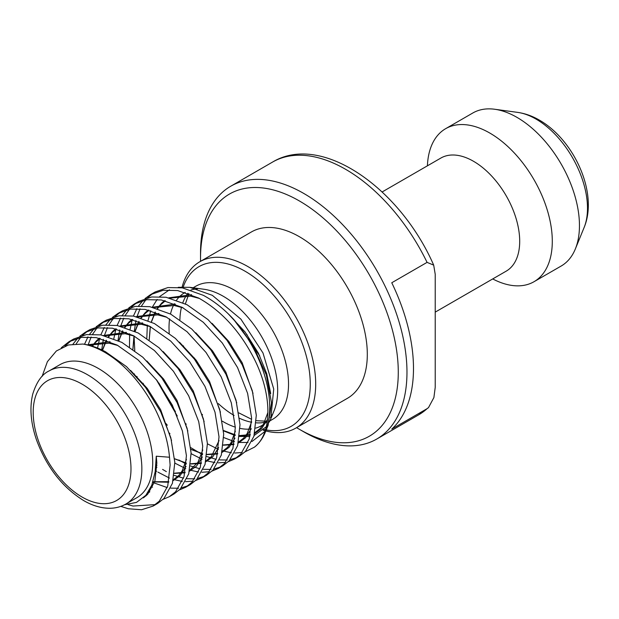 <?xml version="1.0" encoding="UTF-8"?>
<svg xmlns="http://www.w3.org/2000/svg" width="619" height="619" viewBox="0 0 619 619"><rect width="100%" height="100%" fill="white"/><g stroke="black" fill="none" stroke-linecap="round" stroke-linejoin="round"><path stroke-width="0.93" d="M183.255 286.914A92.2 53.226 60 0 1 245.078 271.223A92.2 53.226 60 0 1 309.376 371.238A92.2 53.226 60 0 1 266.247 429.926M265.466 429.779A92.2 53.226 60 0 1 263.903 429.447M182.148 286.945A96.038 55.447 60 0 1 199.775 261.767A96.038 55.447 60 0 1 247.793 266.518A96.038 55.447 60 0 1 310.529 351.151A96.038 55.447 60 0 1 295.812 428.108A96.038 55.447 60 0 1 265.83 430.948M265.149 430.77A96.038 55.447 60 0 1 263.129 430.182M296.602 427.652A139.832 80.733 -120 0 0 299.403 429.307A139.832 80.733 -120 0 0 398.28 372.22A139.832 80.733 -120 0 0 299.403 200.966A139.832 80.733 -120 0 0 200.525 258.053A139.832 80.733 -120 0 0 200.564 261.303M303.743 431.822L299.403 429.307L303.751 431.822A145.976 84.285 60 0 1 303.743 431.822A145.976 84.285 60 0 0 376.739 439.049L418.568 414.9A145.976 84.285 -120 0 0 427.071 408.687L391.757 429.075A145.976 84.285 -120 0 0 391.757 282.759L427.071 262.371A145.976 84.285 -120 0 0 345.58 169.289A145.976 84.285 -120 0 0 272.592 162.054L230.755 186.211A145.976 84.285 60 0 1 303.751 193.438A145.976 84.285 60 0 1 399.116 322.073A145.976 84.285 60 0 1 376.739 439.049M98.39 368.46A76.833 44.359 60 0 1 148.583 436.163A76.833 44.359 60 0 1 136.807 497.73L125.936 504.005A76.833 44.359 60 0 0 137.72 442.438A76.833 44.359 60 0 0 87.527 374.735A76.833 44.359 60 0 0 49.11 370.928L59.973 364.653A76.833 44.359 60 0 1 98.39 368.46M157.744 503.379L163.989 498.465L172.438 483.3L174.813 462.347L170.805 437.71L160.731 411.852L145.496 387.339L126.508 366.626L105.547 351.785C97.663 347.615 90.111 345.038 82.884 344.04A92.2 53.226 60 0 1 104.665 352.288A92.2 53.226 60 0 1 169.505 457.232L170.117 465.055L167.741 486.008L159.3 501.173L153.055 506.087L141.581 509.746L128.334 508.764L120.79 506.373M127.994 504.593L133.023 506.048L155.338 504.617M61.296 347.746L69.011 341.696L81.731 337.324L96.193 337.603L117.153 345.085L138.114 359.925L157.102 380.639L172.337 405.151L182.412 431.01L186.42 455.646L184.044 476.599L175.595 491.765L169.351 496.678L163.145 499.316M145.589 495.61L146.123 495.78M169.358 496.678L174.047 493.97L180.291 489.056L188.733 473.891L191.109 452.938L187.108 428.302L177.026 402.443L161.791 377.93L142.803 357.217L121.842 342.369L100.882 334.894L86.42 334.608L73.707 338.988L69.011 341.696M79.836 336.202L85.306 332.287L98.026 327.908L112.488 328.194L133.449 335.668L154.41 350.516L173.397 371.23L188.633 395.742L198.707 421.601L202.715 446.237L200.339 467.19L191.898 482.356L185.654 487.269L179.44 489.908M152.537 487.215L151.191 486.642M152.785 482.472L167.238 487.586M170.689 488.128L178.496 488.252M181.39 487.849L187.936 485.799M185.654 487.269L190.343 484.561L196.587 479.648L205.036 464.474L207.411 443.529L203.403 418.893L193.329 393.034L178.094 368.522L159.098 347.808L138.138 332.96L117.177 325.486L102.723 325.199L90.003 329.571L85.306 332.287M96.138 326.793L101.609 322.87L114.329 318.499L128.783 318.785L149.744 326.259L170.705 341.108L189.693 361.821L204.935 386.333L215.01 412.192L219.018 436.828L216.635 457.774L208.193 472.947L201.949 477.86L195.743 480.491M192.996 481.149L185.568 481.683M182.296 481.435L173.421 479.477M169.474 478.061L157.899 472.111M162.588 469.403L166.333 471.616M174.163 475.353L183.541 478.178M186.984 478.719L194.792 478.843M197.685 478.441L204.231 476.39M201.949 477.86L206.645 475.152L212.89 470.239L221.331 455.066L223.707 434.12L219.699 409.484L209.624 383.625L194.389 359.113L175.401 338.4L154.441 323.551L133.48 316.077L119.018 315.791L106.298 320.162L101.609 322.878M112.434 317.385L117.904 313.462L130.624 309.09L145.086 309.376L166.047 316.851L187.008 331.699L205.995 352.412L221.231 376.925L231.305 402.783L235.313 427.42L232.937 448.365L224.488 463.538L218.252 468.451L212.038 471.082M209.292 471.74L201.871 472.274M198.591 472.018L189.716 470.069M185.77 468.653L174.837 463.105M178.883 459.994L186.265 464.088M190.466 465.945L199.836 468.761M203.287 469.31L211.094 469.434M213.981 469.024L220.526 466.981M218.252 468.451L222.941 465.743L229.185 460.83L237.626 445.657L240.002 424.711L236.001 400.075L225.927 374.216L210.684 349.704L191.697 328.991L170.736 314.143L149.775 306.668L135.313 306.382L122.601 310.753L117.904 313.469M128.729 307.976L134.207 304.053L146.92 299.681L161.381 299.967L182.342 307.442L203.303 322.29L222.291 343.003L237.534 367.516L247.608 393.375L251.608 418.011L249.233 438.956L240.791 454.129L234.547 459.043L228.334 461.673M225.587 462.331L218.167 462.865M214.894 462.61L206.019 460.66M202.065 459.244L191.132 453.696M190.768 447.63L202.56 454.679M206.761 456.536L216.139 459.352M219.583 459.902L227.39 460.025M230.283 459.615L236.829 457.573M234.547 459.043L239.244 456.335L245.48 451.413L253.929 436.248L256.305 415.295L252.297 390.666L242.222 364.8L226.987 340.295L207.999 319.582L187.039 304.734L166.078 297.259L151.616 296.973L138.896 301.345L134.199 304.053M71.409 340.435L65.049 346.044M73.027 344.079L77.816 338.113M87.705 331.026L82.505 335.405M80.594 337.502L76.23 343.808M84.509 344.296L87.968 336.875M89.593 334.268L94.111 328.704M104.007 321.609L98.808 325.996M96.897 328.093L92.664 334.167M91.163 336.991L88.053 345.015M156.661 471.33L155.33 470.44M97.539 348.04L99.659 338.314M100.812 334.887L104.271 327.466M105.895 324.859L110.414 319.296M120.303 312.2L115.103 316.58M113.192 318.684L108.959 324.758M107.466 327.583L104.348 335.606M103.358 339.313L101.717 349.867M155.779 464.691L156.893 465.527M113.834 338.632L115.954 328.906M117.107 325.47L120.566 318.058M122.191 315.45L126.709 309.879M136.606 302.792L131.398 307.171M129.487 309.276L125.262 315.35M123.761 318.174L120.651 326.198M119.66 329.904L118.012 340.458M134.431 374.309L134.292 373.845M129.503 346.934L129.619 333.757M130.129 329.223L132.257 319.497M133.402 316.061L136.869 308.649M138.486 306.041L143.004 300.47M145.032 298.567L150.502 294.644L163.223 290.272L177.684 290.559L198.645 298.033C221.331 310.815 239.723 330.84 253.829 358.107C272.538 394.435 272.383 433.548 254.448 447.15A92.2 53.226 60 0 0 265.427 431.938A92.2 53.226 60 0 0 233.495 319.203L253.109 345.735L266.332 374.952L271.524 402.845L268.073 425.462L265.427 431.938M233.495 319.203C224.07 309.043 214.019 301.082 203.334 295.325L182.373 287.85L167.911 287.564L155.199 291.936M152.901 293.383L147.701 297.762M145.79 299.867L141.558 305.933M140.064 308.765L136.946 316.789M135.956 320.495L134.315 331.041M132.93 349.286L134.068 336.009L134.772 350.633M143.074 383.223L143.871 385.235M166.008 423.589L167.316 425.222M189.832 287.332L203.961 289.259A76.833 44.359 60 0 1 223.343 296.315A76.833 44.359 60 0 1 274.093 410.737L270.758 418.893L273.737 389.034L262.99 352.969L240.899 319.149L212.332 295.333L189.832 287.332L178.264 287.309M272.228 414.637A76.833 44.359 60 0 1 270.433 417.523M267.307 421.291A76.833 44.359 60 0 1 261.76 425.586A76.833 44.359 60 0 1 255.678 428.131M251.221 428.99A76.833 44.359 60 0 1 240.048 428.387M235.305 427.149A76.833 44.359 60 0 1 223.343 421.779A76.833 44.359 60 0 1 222.353 421.199M199.775 261.767L251.384 231.97A96.038 55.447 60 0 1 299.403 236.721A96.038 55.447 60 0 1 362.138 321.354A96.038 55.447 60 0 1 347.421 398.311L295.812 428.108M382.14 191.96L440.867 158.054A65.305 37.705 60 0 1 473.52 161.288A65.305 37.705 60 0 1 516.184 218.84A65.305 37.705 60 0 1 506.172 271.168L435.219 312.131M427.412 165.822A88.355 51.013 60 0 1 445.641 128.682A88.355 51.013 60 0 1 489.822 133.062A88.355 51.013 60 0 1 547.536 210.917A88.355 51.013 60 0 1 533.996 281.722A88.355 51.013 60 0 1 492.716 278.937M445.641 128.682L472.808 112.998A88.355 51.013 60 0 1 494.689 109.254A88.355 51.013 60 0 1 516.981 117.378A88.355 51.013 60 0 1 575.345 248.954A88.355 51.013 60 0 1 561.162 266.038L533.996 281.722M169.505 457.232L156.267 456.211L155.168 471.763L151.833 485.11L145.883 495.277L136.505 502.388L124.581 504.74M223.536 430.863L235.181 435.536M239.53 436.449L249.898 436.519M254.154 435.474L266.286 426.754M269.28 422.073L270.758 418.893M169.219 333.231A76.833 44.359 60 0 1 169.598 318.847M170.488 314.011A76.833 44.359 60 0 1 174.326 303.705M176.608 300.076A76.833 44.359 60 0 1 184.926 292.516A76.833 44.359 60 0 1 185.189 292.361M190.938 289.994A76.833 44.359 60 0 1 197.407 288.957M169.436 289.824L159.679 296.563M157.141 299.418L152.313 307.163M150.796 310.661L148.026 320.48M147.322 325.021L146.827 338.206M156.267 379.555L177.266 416.022M264.924 431.428L251.995 441.502M248.033 442.461L238.477 442.446M234.477 441.649L223.753 437.556M207.419 443.823L218.43 449.394M222.407 450.818L231.367 452.783M234.686 453.038L242.238 452.497M245.078 451.831L254.448 447.15M42.053 376.507L47.4 361.666L56.383 350.965L68.461 344.961L82.884 344.04M427.071 408.687L428.495 407.619L433.896 397.56L435.219 387.37L435.219 274.279L433.695 265.133L427.071 262.371M200.525 258.053L200.525 253.032A145.976 84.285 60 0 1 230.755 186.211M259.74 355.886A96.038 55.447 60 0 1 253.744 346.826M251.438 342.957A96.038 55.447 60 0 1 246.702 334.167M82.095 497.057A69.15 39.926 -120 0 0 130.988 468.831A69.15 39.926 -120 0 0 82.095 384.144A69.15 39.926 -120 0 0 33.194 412.37A69.15 39.926 -120 0 0 82.095 497.057M269.869 420.905L272.623 419.318A76.833 44.359 -120 0 0 284.4 357.751A76.833 44.359 -120 0 0 234.206 290.048A76.833 44.359 -120 0 0 195.79 286.241L193.128 287.781M187.882 293.259A76.833 44.359 -120 0 0 182.86 302.652M181.529 307.016A76.833 44.359 -120 0 0 179.905 319.714M183.464 345.882A76.833 44.359 -120 0 0 183.603 346.369M218.329 403.603A76.833 44.359 -120 0 0 234.114 415.457M517.623 112.379C525.175 113.478 532.425 116.055 539.373 120.117C573.999 139.886 598.565 192.973 584.104 227.537A72.833 42.046 -120 0 0 536 119.072A72.833 42.046 -120 0 0 517.623 112.379L494.689 109.254M239.553 418.289A76.833 44.359 -120 0 0 251.647 422.259M256.212 422.839A76.833 44.359 -120 0 0 266.804 421.779M156.267 456.211L156.839 463.004L154.874 481.187L147.624 494.333L143.391 497.869M130.555 370.394L147.291 388.453L160.661 409.739L171.533 440.442M149.442 492.213L148.065 492.36M87.387 344.86L110.081 341.727M146.85 360.985L163.586 379.045L176.964 400.331L187.836 431.033M186.056 466.37L180.222 475.516L173.15 480.646M168.716 482.232L152.978 481.876M92.053 346.106L96.51 340.713L99.342 338.245M103.683 335.452L126.384 332.318M163.145 351.577L179.881 369.636L193.26 390.922L204.131 421.624M202.359 456.961L196.517 466.107L189.453 471.237M185.019 472.823L174.411 473.419M156.87 467.469L155.655 466.78M102.398 350.192L106.228 340.249M108.348 336.69L112.805 331.297L115.645 328.828M119.978 326.043L142.68 322.909M179.448 342.168L196.184 360.227L209.555 381.513L220.434 412.215M218.654 447.552L212.82 456.698L205.748 461.828M201.314 463.414L190.714 464.01M186.319 463.244L174.62 458.826M118.693 340.775L122.531 330.84M124.651 327.281L129.108 321.888L131.94 319.419M136.281 316.634L158.975 313.5M195.743 332.759L212.479 350.818L225.858 372.104L236.729 402.807M234.949 438.144L229.115 447.282L222.043 452.419M217.609 454.006L207.009 454.601M202.622 453.828L190.915 449.417M169.931 433.617L169.428 433.114M137.147 377.242L136.931 376.46M132.876 349.248L133.967 335.955M134.996 331.366L138.826 321.431M140.946 317.872L145.403 312.479L148.243 310.011M152.576 307.225L175.278 304.091M212.046 323.35L228.782 341.409L242.153 362.695L253.024 393.398M251.252 428.727L245.41 437.873L238.346 443.011M233.912 444.597L223.304 445.193M186.234 424.208L185.731 423.706M175.456 411.767L158.874 383.029L175.44 411.736M149.179 339.839L150.27 326.546M151.291 321.957L155.129 312.022M157.249 308.463L161.706 303.07L164.538 300.602M168.879 297.809L191.573 294.683M228.341 313.934L245.078 332.001L258.456 353.279L266.75 373.768L270.704 393.599M267.547 419.318L261.713 428.464L254.641 433.602M250.208 435.188L239.607 435.784M235.22 435.01L223.513 430.6M202.529 414.8L202.026 414.289M49.11 370.928C42.061 374.17 36.614 381.861 32.768 394.001C29.48 407.627 30.702 422.854 36.428 439.676C46.417 466.888 62.171 487.184 83.681 500.578C92.471 505.677 101.145 508.245 109.695 508.269C115.606 508.23 121.022 506.806 125.936 504.005M188.919 293.638L185.398 303.883M194.467 358.03L195.867 361.101M238.826 412.881L251.647 419.326M153.055 506.087L157.752 503.379M150.502 294.644L155.191 291.936M584.104 227.537L575.345 248.954M428.495 407.619L418.568 414.9M267.315 421.23L256.312 420.703M433.695 265.133C400.145 188.261 321.625 132.474 272.592 162.054M223.513 430.522L235.228 434.855M239.63 435.559L250.331 434.623M254.858 432.673L260.173 428.495L263.547 424.038L267.95 412.339M199.434 298.459L190.644 296.122L170.186 298.118M165.374 300.803L161.041 304.447L157.597 308.572M155.384 312.115L151.423 322.019M150.371 326.6L149.225 339.877M185.723 423.675L186.226 424.177M223.335 444.968L234.028 444.032M238.563 442.09L243.785 437.989L247.174 433.571L251.654 421.748M183.139 307.867L174.194 305.5L153.891 307.535M149.078 310.212L144.668 313.926L141.302 317.98M139.089 321.524L135.128 331.428M136.946 376.484L137.17 377.265M169.42 433.083L169.923 433.586M190.915 449.34L202.63 453.673M207.032 454.377L217.733 453.441M222.26 451.499L227.452 447.444L230.841 443.042L235.359 431.157M166.836 317.284L157.706 314.878L137.588 316.943M132.783 319.621L128.288 323.428L124.999 327.389M122.786 330.933L118.825 340.845M174.612 458.749L186.334 463.082M190.737 463.786L201.438 462.85M205.965 460.907L211.319 456.675L219.056 440.566M150.541 326.693L141.287 324.271L121.293 326.352M116.48 329.029L112.24 332.581L108.704 336.806M106.491 340.342L102.53 350.253M155.663 466.726L156.878 467.399M174.434 473.195L185.135 472.258M189.662 470.316L197.91 462.393L202.761 449.974M134.246 336.102L125.162 333.711L104.99 335.761M100.185 338.438L95.713 342.222L92.401 346.214M153.025 481.737L168.84 481.667M173.366 479.725L178.69 475.531L182.071 471.067L186.458 459.383M117.943 345.51L109.137 343.166L88.695 345.17M148.328 491.966L149.798 491.741"/></g></svg>
